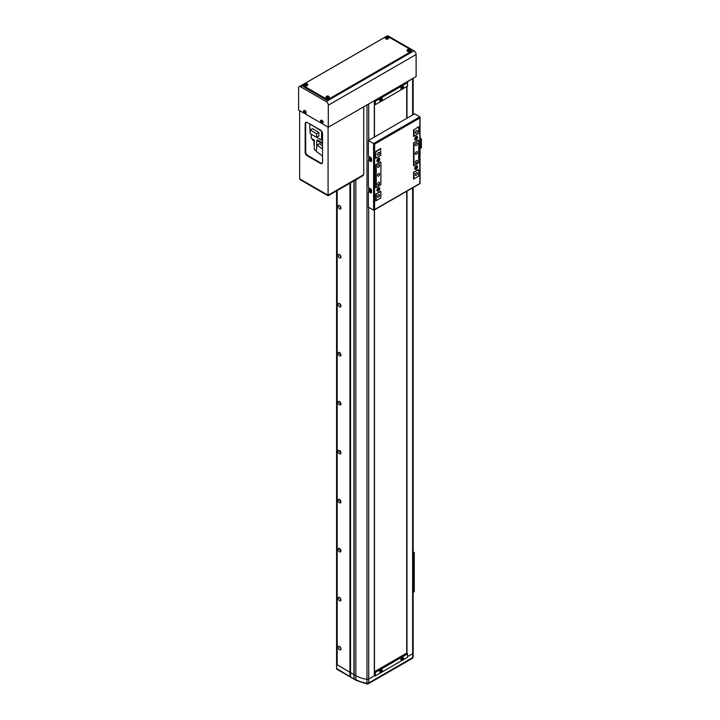 <?xml version="1.0" encoding="UTF-8"?>
<svg xmlns="http://www.w3.org/2000/svg" width="720" height="720" viewBox="0 0 720 720"><rect width="100%" height="100%" fill="white"/><g stroke="black" fill="none" stroke-linecap="round" stroke-linejoin="round"><path stroke-width="1.08" d="M374.535 675.666L368.694 679.032A1.8 1.035 180 0 1 366.984 679.311A23.994 13.851 180 0 1 355.86 675.666L337.194 664.893L337.194 190.557L337.194 664.893L336.564 664.524L336.564 190.917M336.564 663.543L336.564 664.524L349.929 672.237L349.929 183.204M336.564 664.524L336.564 669.051L336.564 668.439L353.952 679.05L354.168 674.685L355.86 675.666A23.994 13.851 0 0 0 366.984 679.311A1.8 1.035 0 0 0 368.694 679.032L368.694 682.956A1.8 1.035 60 0 1 368.325 683.775A1.8 1.8 0 0 1 367.164 684L366.984 683.226A1.8 1.035 0 0 0 368.694 682.956L412.605 657.603A1.8 1.035 0 0 0 413.136 656.865L413.136 652.95A1.8 1.035 180 0 0 413.082 652.698A1.8 1.035 180 0 1 413.136 652.95A1.8 1.035 180 0 1 412.605 653.688L407.556 656.595L412.605 653.688L412.605 187.875M353.952 679.05L353.952 180.882M350.559 677.088L350.559 182.835M349.929 676.161L349.929 672.237L354.168 674.685L354.168 180.756M374.4 671.823L374.4 209.934M374.4 137.043L374.4 104.409M374.319 671.967L375.102 672.075L407.349 653.463L406.71 653.094L374.463 671.715L374.463 209.898M374.463 137.007L374.463 104.445M406.71 653.094L406.71 191.277M406.71 118.386L406.71 86.571M374.319 104.364L374.895 104.688L374.895 101.259L374.319 100.935M374.535 100.566L375.102 100.899L407.349 82.278L406.773 81.954M403.209 88.587L407.556 86.076L407.556 82.647L375.318 101.259L375.318 104.688L380.844 101.502M381.996 100.836L402.057 89.253M374.319 675.549L374.895 675.873L374.895 672.444L374.319 672.12M403.209 659.772L407.556 657.261L407.556 653.832L375.318 672.444L375.318 675.873L380.844 672.687M381.996 672.012L402.057 660.438M321.264 123.138L305.676 114.21L305.676 113.31M328.293 127.26L416.106 76.563L416.106 54.522L328.293 105.219L328.293 127.26L322.65 124.002L322.65 123.111M304.299 113.337L298.593 110.115L298.593 88.074A2.997 1.728 -120 0 1 299.214 86.697A2.997 1.728 -120 0 1 300.717 86.85L326.169 101.547L413.982 50.841L388.53 36.153L387.531 36.729M328.293 105.219A2.997 1.728 -120 0 0 326.169 101.547M299.214 86.697L387.027 36A2.997 1.728 60 0 1 388.53 36.153M413.982 50.841A2.997 1.728 60 0 1 416.106 54.522M386.325 36.792A2.997 1.728 0 0 0 384.921 37.251L304.317 83.79A2.997 1.728 0 0 0 303.444 85.014A2.997 1.728 0 0 0 304.317 86.238L325.53 98.487A2.997 1.728 0 0 0 329.778 98.487L410.382 51.948A2.997 1.728 0 0 0 411.255 50.724A2.997 1.728 0 0 0 410.382 49.5L389.169 37.251A2.997 1.728 0 0 0 387.765 36.792M303.444 85.014L303.444 85.995A2.997 1.728 0 0 0 304.317 87.219L325.53 99.459A2.997 1.728 0 0 0 329.778 99.459L410.382 52.929A2.997 1.728 0 0 0 411.255 51.705L411.255 50.724M316.746 151.677L318.546 153.036M311.292 134.676L311.292 138.321L314.289 140.049L314.289 149.598L316.287 150.75M314.073 140.796L314.289 145.926M313.956 140.787L313.956 144.648A2.88 1.665 180 0 1 314.073 144.828M322.56 146.025L319.473 143.676L317.133 145.026L316.206 151.263L322.56 156.087M316.746 147.618L316.746 140.49L322.56 143.847M322.56 142.866L317.601 139.995L316.746 140.49M317.133 145.026L322.56 149.148M310.086 124.101L321.561 131.094M321.543 131.112L321.543 140.094L322.56 139.509M309.753 124.299L310.149 133.524M316.674 137.286L321.543 140.094M318.852 132.381L312.444 128.682L310.149 130.005L310.149 133.659L316.557 137.358L318.852 136.035L318.852 132.381L316.557 133.704L316.557 137.358M310.149 130.005L316.557 133.704M312.408 138.96A1.773 1.026 0 0 0 313.965 139.86M312.489 139.167L312.489 139.824A1.683 0.972 0 0 0 314.289 140.796M327.654 195.57L300.078 179.658L300.078 179.064L328.5 195.57L363.285 175.491L363.285 174.906L328.5 194.985L328.5 195.57M322.173 163.35A2.997 1.728 60 0 1 320.949 163.098L307.8 155.502A2.997 1.728 60 0 1 305.676 151.83L305.676 123.417A2.997 1.728 60 0 1 306.063 122.229M299.655 110.727L299.655 178.821L328.077 195.228L363.717 174.654L363.717 106.812M320.445 130.077L307.287 122.49A2.997 1.728 -120 0 0 305.793 122.337A2.997 1.728 -120 0 0 305.172 123.714L305.172 152.127A2.997 1.728 -120 0 0 307.287 155.799L320.445 163.386A2.997 1.728 -120 0 0 321.939 163.539A2.997 1.728 -120 0 0 322.56 162.162L322.56 133.749A2.997 1.728 -120 0 0 320.445 130.077M328.077 127.143L328.077 195.228M339.534 646.47A2.016 1.161 -120 0 0 338.103 647.289A2.016 1.161 -120 0 0 339.534 649.755A2.016 1.161 -120 0 0 340.956 648.936A2.016 1.161 -120 0 0 339.534 646.47L339.534 646.47M339.948 646.776A1.017 0.585 -120 0 0 340.893 648.423M339.534 597.483A2.016 1.161 -120 0 0 338.103 598.302A2.016 1.161 -120 0 0 339.534 600.768A2.016 1.161 -120 0 0 340.956 599.949A2.016 1.161 -120 0 0 339.534 597.483L339.534 597.483M339.948 597.789A1.017 0.585 -120 0 0 340.893 599.436M339.534 548.496A2.016 1.161 -120 0 0 338.103 549.315A2.016 1.161 -120 0 0 339.534 551.781A2.016 1.161 -120 0 0 340.956 550.962A2.016 1.161 -120 0 0 339.534 548.496L339.534 548.496M339.948 548.802A1.017 0.585 -120 0 0 340.749 550.62A1.017 0.585 -120 0 0 340.893 550.449M339.534 499.509A2.016 1.161 -120 0 0 338.103 500.328A2.016 1.161 -120 0 0 339.534 502.803A2.016 1.161 -120 0 0 340.956 501.975A2.016 1.161 -120 0 0 339.534 499.509L339.534 499.509M339.948 499.815A1.017 0.585 -120 0 0 340.749 501.633A1.017 0.585 -120 0 0 340.893 501.462M339.534 450.522A2.016 1.161 -120 0 0 338.103 451.341A2.016 1.161 -120 0 0 339.534 453.816A2.016 1.161 -120 0 0 340.956 452.988A2.016 1.161 -120 0 0 339.534 450.522L339.534 450.522M339.948 450.828A1.017 0.585 -120 0 0 340.749 452.646A1.017 0.585 -120 0 0 340.893 452.475M339.534 401.535A2.016 1.161 -120 0 0 338.103 402.354A2.016 1.161 -120 0 0 339.534 404.829A2.016 1.161 -120 0 0 340.956 404.001A2.016 1.161 -120 0 0 339.534 401.535L339.534 401.535M339.948 401.841A1.017 0.585 -120 0 0 340.749 403.659A1.017 0.585 -120 0 0 340.893 403.488M339.534 352.548A2.016 1.161 -120 0 0 338.103 353.367A2.016 1.161 -120 0 0 339.534 355.842A2.016 1.161 -120 0 0 340.956 355.014A2.016 1.161 -120 0 0 339.534 352.548L339.534 352.548M339.948 352.854A1.017 0.585 -120 0 0 340.749 354.672A1.017 0.585 -120 0 0 340.893 354.501M339.534 303.561A2.016 1.161 -120 0 0 338.103 304.38A2.016 1.161 -120 0 0 339.534 306.855A2.016 1.161 -120 0 0 340.956 306.027A2.016 1.161 -120 0 0 339.534 303.561L339.534 303.561M339.948 303.867A1.017 0.585 -120 0 0 340.893 305.514M339.534 254.574A2.016 1.161 -120 0 0 338.103 255.393A2.016 1.161 -120 0 0 339.534 257.868A2.016 1.161 -120 0 0 340.956 257.04A2.016 1.161 -120 0 0 339.534 254.574L339.534 254.574M339.948 254.88A1.017 0.585 -120 0 0 340.893 256.527M339.534 205.587A2.016 1.161 -120 0 0 338.103 206.415A2.016 1.161 -120 0 0 339.534 208.881A2.016 1.161 -120 0 0 340.956 208.053A2.016 1.161 -120 0 0 339.534 205.587L339.534 205.587M339.948 205.893A1.017 0.585 -120 0 0 340.893 207.54M368.694 207.324L368.694 679.032L374.319 675.792L374.319 209.979M374.319 137.088L374.319 100.692L368.694 103.932L368.694 140.337M413.136 187.569L413.136 652.95A1.8 1.035 180 0 1 412.605 653.688L412.605 657.603A1.8 1.035 60 0 1 412.236 658.431A1.8 1.8 0 0 0 413.136 656.865A1.8 1.035 0 0 0 413.082 656.613M412.605 114.984L412.605 78.579L406.989 82.071M406.989 653.256L406.989 191.124M406.989 118.233L406.989 86.409M406.854 653.184L406.854 191.196M406.854 118.305L406.854 86.481M416.322 151.785A1.503 0.864 120 0 0 415.341 153.108A1.503 0.864 120 0 0 415.566 154.314A1.503 0.864 120 0 0 416.322 154.233A1.503 0.864 120 0 0 417.294 152.91A1.503 0.864 120 0 0 417.069 151.713A1.503 0.864 120 0 0 416.322 151.785M416.322 130.725A1.503 0.864 120 0 0 415.341 132.048A1.503 0.864 120 0 0 415.566 133.245A1.503 0.864 120 0 0 416.322 133.173A1.503 0.864 120 0 0 417.294 131.85A1.503 0.864 120 0 0 417.069 130.644A1.503 0.864 120 0 0 416.322 130.725M416.322 142.965A1.503 0.864 120 0 0 415.341 144.288A1.503 0.864 120 0 0 415.566 145.494A1.503 0.864 120 0 0 416.322 145.422A1.503 0.864 120 0 0 417.294 144.099A1.503 0.864 120 0 0 417.069 142.893A1.503 0.864 120 0 0 416.322 142.965M416.322 160.605A1.503 0.864 120 0 0 415.341 161.928A1.503 0.864 120 0 0 415.566 163.125A1.503 0.864 120 0 0 416.322 163.053A1.503 0.864 120 0 0 417.294 161.73A1.503 0.864 120 0 0 417.069 160.533A1.503 0.864 120 0 0 416.322 160.605M416.322 172.854A1.503 0.864 120 0 0 415.341 174.168A1.503 0.864 120 0 0 415.566 175.374A1.503 0.864 120 0 0 416.322 175.302A1.503 0.864 120 0 0 417.294 173.979A1.503 0.864 120 0 0 417.069 172.773A1.503 0.864 120 0 0 416.322 172.854M378.558 173.583A1.503 0.864 120 0 0 377.577 174.906A1.503 0.864 120 0 0 377.811 176.112A1.503 0.864 120 0 0 378.558 176.031A1.503 0.864 120 0 0 379.539 174.708A1.503 0.864 120 0 0 379.314 173.511A1.503 0.864 120 0 0 378.558 173.583M378.558 152.523A1.503 0.864 120 0 0 377.577 153.846A1.503 0.864 120 0 0 377.811 155.043A1.503 0.864 120 0 0 378.558 154.971A1.503 0.864 120 0 0 379.539 153.648A1.503 0.864 120 0 0 379.314 152.442A1.503 0.864 120 0 0 378.558 152.523M378.558 164.763A1.503 0.864 120 0 0 377.577 166.086A1.503 0.864 120 0 0 377.811 167.292A1.503 0.864 120 0 0 378.558 167.22A1.503 0.864 120 0 0 379.539 165.897A1.503 0.864 120 0 0 379.314 164.691A1.503 0.864 120 0 0 378.558 164.763M378.558 182.403A1.503 0.864 120 0 0 377.577 183.726A1.503 0.864 120 0 0 377.811 184.923A1.503 0.864 120 0 0 378.558 184.851A1.503 0.864 120 0 0 379.539 183.528A1.503 0.864 120 0 0 379.314 182.331A1.503 0.864 120 0 0 378.558 182.403M378.558 194.652A1.503 0.864 120 0 0 377.577 195.975A1.503 0.864 120 0 0 377.811 197.172A1.503 0.864 120 0 0 378.558 197.1A1.503 0.864 120 0 0 379.539 195.777A1.503 0.864 120 0 0 379.314 194.571A1.503 0.864 120 0 0 378.558 194.652M418.23 169.542L413.559 172.242L413.559 179.1L418.653 176.157L418.653 169.785L413.559 172.242M418.23 126.927L413.982 129.861L413.982 136.233L418.653 133.542L418.653 126.684L413.982 129.861M418.23 140.148L413.559 142.848L413.559 165.87L418.653 162.927L418.653 140.4L413.559 142.848M375.804 157.788L375.804 151.416L375.804 158.274L380.898 155.34L380.466 148.725M380.466 161.955L375.804 164.646L380.898 162.198L380.898 184.725L376.227 187.425L376.227 164.889M380.466 191.34L375.804 194.04L380.898 191.583L380.898 197.955L376.227 200.646L376.227 194.283M418.653 176.157L413.982 178.848L413.982 172.485M380.898 155.34L376.227 158.031M375.804 151.416L380.898 148.482L376.227 151.659M418.653 162.927L413.982 165.627L413.982 143.091M414.684 168.408A2.016 1.161 120 0 0 416.106 169.227A2.016 1.161 120 0 0 417.528 166.761A2.016 1.161 120 0 0 416.106 165.942A2.016 1.161 120 0 0 414.684 168.408M414.684 139.014A2.016 1.161 120 0 0 416.106 139.842A2.016 1.161 120 0 0 417.528 137.367A2.016 1.161 120 0 0 416.106 136.548A2.016 1.161 120 0 0 414.684 139.014M376.92 160.812A2.016 1.161 120 0 0 378.351 161.64A2.016 1.161 120 0 0 379.773 159.165A2.016 1.161 120 0 0 378.351 158.346A2.016 1.161 120 0 0 376.92 160.812M376.92 190.206A2.016 1.161 120 0 0 378.351 191.025A2.016 1.161 120 0 0 379.773 188.559A2.016 1.161 120 0 0 378.351 187.74A2.016 1.161 120 0 0 376.92 190.206M413.559 129.618L413.559 136.476L418.653 133.542M380.898 184.725L375.804 187.668L375.804 164.646M380.898 197.955L375.804 200.898L375.804 194.04M370.71 161.46L369.225 160.605A1.197 0.693 -120 0 0 368.631 160.542L369.477 160.056A1.197 0.693 60 0 1 370.08 160.11L371.565 160.974A1.197 0.693 60 0 1 371.313 161.523A1.197 0.693 60 0 1 370.71 161.46L371.565 160.974L371.565 159.012A1.197 0.693 60 0 0 370.71 157.545L369.225 156.681A1.197 0.693 -120 0 1 368.379 155.214L368.379 140.517L374.616 144.117L374.616 209.565L419.841 183.456L419.841 116.838L414.621 113.823L368.379 140.517M370.71 192.816L369.225 191.952A1.197 0.693 -120 0 0 368.631 191.898L369.477 191.403A1.197 0.693 60 0 1 370.08 191.466L371.565 192.321A1.197 0.693 60 0 1 371.313 192.87A1.197 0.693 60 0 1 370.71 192.816L371.565 192.321L371.565 190.359A1.197 0.693 60 0 0 370.71 188.892L369.225 188.037A1.197 0.693 -120 0 1 368.379 186.57L368.379 161.091A1.197 0.693 -120 0 1 368.631 160.542M374.616 144.117L419.841 118.008L419.841 116.838L373.599 143.532L373.599 210.15L374.616 209.565L373.599 210.15L368.379 207.144L368.379 192.447A1.197 0.693 -120 0 1 368.631 191.898M420.048 139.248L420.561 138.879L420.048 138.51M420.048 137.925L421.407 138.879L420.048 139.833M421.2 147.402L420.048 148.653M370.161 188.577A1.017 0.585 -120 0 0 369.927 189.675A2.007 2.007 0 0 0 371.565 191.628A1.71 0.99 -120 0 1 371.187 191.484M369.225 156.681L369.225 160.605L370.08 160.11M369.225 188.037L369.225 191.547M370.161 157.221A1.017 0.585 -120 0 0 369.927 158.328A2.007 2.007 0 0 0 371.565 160.281A1.71 0.99 -120 0 1 371.187 160.137M416.745 166.131A1.602 0.927 120 0 0 416.619 166.023A1.602 0.927 120 0 0 415.953 166.041M416.106 168.894A1.602 0.927 120 0 0 417.15 167.481A1.602 0.927 120 0 0 416.907 166.194A1.602 0.927 120 0 0 416.106 166.275A1.602 0.927 120 0 0 415.053 167.688A1.602 0.927 120 0 0 415.305 168.975A1.602 0.927 120 0 0 416.106 168.894M415.863 168.219L416.349 166.95L415.863 168.219M414.684 168.228A1.602 0.927 120 0 0 415.008 168.804A1.602 0.927 120 0 0 415.17 168.867M416.106 167.094L416.349 167.931M415.881 167.661L416.061 167.121M370.665 189.918L371.088 190.638L370.611 189.891M370.278 188.64A1.71 0.99 -120 0 0 370.044 188.973A1.71 0.99 -120 0 0 369.981 189.387M371.25 190.746A0.855 0.495 -120 0 0 370.044 190.053A0.855 0.495 -120 0 0 371.25 190.746M370.89 191.034L370.404 189.765L370.89 191.034M376.929 190.026A1.602 0.927 120 0 0 377.253 190.602A1.602 0.927 120 0 0 377.415 190.665M378.351 188.073A1.602 0.927 120 0 0 377.298 189.486A1.602 0.927 120 0 0 377.55 190.773A1.602 0.927 120 0 0 378.351 190.692A1.602 0.927 120 0 0 379.395 189.279A1.602 0.927 120 0 0 379.152 187.992A1.602 0.927 120 0 0 378.351 188.073M378.594 188.748L378.108 190.017L378.594 188.748M378.99 187.929A1.602 0.927 120 0 0 378.864 187.821A1.602 0.927 120 0 0 378.198 187.839M378.126 189.459L378.594 189.729M416.745 136.746A1.602 0.927 120 0 0 416.619 136.638A1.602 0.927 120 0 0 415.953 136.647M416.106 139.5A1.602 0.927 120 0 0 417.15 138.087A1.602 0.927 120 0 0 416.907 136.8A1.602 0.927 120 0 0 416.106 136.881A1.602 0.927 120 0 0 415.053 138.294A1.602 0.927 120 0 0 415.305 139.581A1.602 0.927 120 0 0 416.106 139.5M415.863 138.825L416.349 137.565L415.863 138.825M414.684 138.834A1.602 0.927 120 0 0 415.008 139.419A1.602 0.927 120 0 0 415.17 139.473M416.106 137.7L416.349 138.537M415.881 138.267L416.061 137.727M370.278 157.293A1.71 0.99 -120 0 0 370.044 157.617A1.71 0.99 -120 0 0 369.981 158.04M371.25 159.399A0.855 0.495 -120 0 0 370.044 158.697A0.855 0.495 -120 0 0 371.25 159.399M370.89 159.678L370.404 158.418L370.89 159.678M376.929 160.632A1.602 0.927 120 0 0 377.253 161.217A1.602 0.927 120 0 0 377.415 161.271M378.351 158.679A1.602 0.927 120 0 0 377.298 160.092A1.602 0.927 120 0 0 377.55 161.379A1.602 0.927 120 0 0 378.351 161.298A1.602 0.927 120 0 0 379.395 159.885A1.602 0.927 120 0 0 379.152 158.598A1.602 0.927 120 0 0 378.351 158.679M378.594 159.363L378.108 160.623L378.594 159.363M378.99 158.544A1.602 0.927 120 0 0 378.864 158.436A1.602 0.927 120 0 0 378.198 158.445M378.126 160.074L378.594 160.344M303.399 111.771A1.179 0.675 -120 0 0 304.227 113.211A1.179 0.675 -120 0 0 305.055 112.734A1.179 0.675 -120 0 0 304.227 111.294A1.179 0.675 -120 0 0 303.399 111.771M305.514 113.337A1.647 0.954 -120 0 0 305.73 113.292A1.647 0.954 -120 0 0 306.045 111.987A1.647 0.954 -120 0 0 304.956 110.484A1.647 0.954 -120 0 0 304.083 110.439A1.647 0.954 -120 0 0 303.93 110.592M304.92 112.878A4.104 1.062 -79.1 0 1 304.92 112.689A4.104 1.062 -79.1 0 1 304.92 112.491A4.194 2.421 180 0 1 304.461 112.302L304.299 112.032A4.194 2.421 -60 0 1 304.371 111.537A4.104 1.062 -160.9 0 1 304.029 111.339A4.194 2.421 120 0 0 303.966 111.834L303.804 111.924A4.194 2.421 180 0 1 303.48 111.663A4.104 3.177 149.9 0 0 303.48 111.852A4.104 3.177 149.9 0 0 303.48 112.05A4.194 2.421 0 0 0 303.804 112.311L303.966 112.59A4.194 2.421 120 0 0 304.029 113.004A4.104 3.177 -29.9 0 0 304.371 113.193A4.194 2.421 -60 0 1 304.299 112.788L304.461 112.689A4.194 2.421 0 0 0 304.92 112.878M304.434 111.618L303.804 111.924M304.992 112.329L304.461 112.689M303.804 112.311L304.434 112.005M303.48 112.05L304.254 111.897M304.542 112.203L303.966 112.59M304.029 113.004L304.542 112.41M304.299 112.788L304.884 112.392M303.966 111.834L304.542 111.546M320.364 121.572A1.179 0.675 -120 0 0 321.192 123.012A1.179 0.675 -120 0 0 322.029 122.526A1.179 0.675 -120 0 0 321.192 121.095A1.179 0.675 -120 0 0 320.364 121.572M322.488 123.138A1.647 0.954 -120 0 0 322.695 123.084A1.647 0.954 -120 0 0 323.019 121.779A1.647 0.954 -120 0 0 321.93 120.285A1.647 0.954 -120 0 0 321.048 120.231A1.647 0.954 -120 0 0 320.904 120.393M321.885 122.67A4.104 1.062 -79.1 0 1 321.885 122.481A4.104 1.062 -79.1 0 1 321.885 122.283A4.194 2.421 180 0 1 321.426 122.103L321.264 121.824A4.194 2.421 -60 0 1 321.336 121.338A4.104 1.062 -160.9 0 1 321.003 121.14A4.194 2.421 120 0 0 320.931 121.635L320.769 121.725A4.194 2.421 180 0 1 320.454 121.455A4.104 3.177 149.9 0 0 320.445 121.653A4.104 3.177 149.9 0 0 320.454 121.842A4.194 2.421 0 0 0 320.769 122.112L320.931 122.391A4.194 2.421 120 0 0 321.003 122.796A4.104 3.177 -29.9 0 0 321.336 122.994A4.194 2.421 -60 0 1 321.264 122.58L321.426 122.49A4.194 2.421 0 0 0 321.885 122.67M321.399 121.41L320.769 121.725M321.966 122.121L321.426 122.49M320.769 122.112L321.399 121.797M320.454 121.842L321.219 121.698M321.516 121.995L320.931 122.391M321.003 122.796L321.516 122.202M321.264 122.58L321.849 122.193M320.931 121.635L321.516 121.347M386.217 36.909A1.179 0.675 0 0 0 386.217 37.872A1.179 0.675 0 0 0 387.873 37.872A1.179 0.675 0 0 0 387.873 36.909A1.179 0.675 0 0 0 386.217 36.909M385.461 37.962A1.647 0.954 0 0 0 385.398 38.169A1.647 0.954 0 0 0 385.875 38.907A1.647 0.954 0 0 0 387.72 39.096A1.647 0.954 0 0 0 388.692 38.169A1.647 0.954 0 0 0 388.629 37.962M387.594 37.872A4.104 1.062 -40.9 0 1 387.765 37.764A4.104 1.062 -40.9 0 1 387.927 37.674A4.194 2.421 -120 0 0 387.54 37.368L387.54 37.188A4.194 2.421 -60 0 1 387.927 37.044A4.104 3.177 -90.1 0 0 387.594 36.846A4.194 2.421 120 0 0 387.207 36.99L386.883 36.99A4.194 2.421 -120 0 0 386.496 36.846A4.104 3.177 90.1 0 0 386.325 36.936A4.104 3.177 90.1 0 0 386.163 37.044A4.194 2.421 60 0 1 386.55 37.188L386.55 37.368A4.194 2.421 120 0 0 386.163 37.674A4.104 1.062 40.9 0 1 386.496 37.872A4.194 2.421 -60 0 1 386.883 37.566L387.207 37.566A4.194 2.421 60 0 1 387.594 37.872M387.54 37.368L387.495 38.016M386.496 36.846L386.811 37.62M386.937 37.692L386.883 36.99M386.55 37.188L386.595 37.89M386.595 38.016L386.55 37.368M387.495 37.89L387.54 37.188M387.207 36.99L387.162 37.692M387.594 36.846L387.342 37.584M380.727 100.692A1.179 0.675 120 0 0 381.564 101.178A1.179 0.675 120 0 0 382.392 99.738A1.179 0.675 120 0 0 381.564 99.252A1.179 0.675 120 0 0 380.727 100.692M381.852 98.55A1.647 0.954 120 0 0 381.708 98.397A1.647 0.954 120 0 0 380.835 98.451A1.647 0.954 120 0 0 379.737 99.945A1.647 0.954 120 0 0 380.061 101.25A1.647 0.954 120 0 0 380.268 101.295M382.302 100.008A4.104 3.177 -149.9 0 0 382.311 99.819A4.104 3.177 -149.9 0 0 382.302 99.621A4.194 2.421 180 0 1 381.987 99.891L381.825 99.792A4.194 2.421 -120 0 0 381.753 99.306A4.104 1.062 160.9 0 1 381.42 99.495A4.194 2.421 60 0 1 381.492 99.99L381.33 100.269A4.194 2.421 180 0 1 380.871 100.449A4.104 1.062 79.1 0 1 380.871 100.647A4.104 1.062 79.1 0 1 380.871 100.836A4.194 2.421 0 0 0 381.33 100.656L381.492 100.746A4.194 2.421 60 0 1 381.42 101.151A4.104 3.177 29.9 0 0 381.753 100.962A4.194 2.421 -120 0 0 381.825 100.548L381.987 100.278A4.194 2.421 0 0 0 382.302 100.008L381.474 99.891M381.987 99.891L381.357 99.576M381.357 99.963L381.987 100.278M381.33 100.656L380.79 100.287M380.907 100.359L381.492 100.746M381.825 100.548L381.24 100.161M381.753 100.962L381.24 100.368M381.24 99.513L381.825 99.792M401.94 88.452A1.179 0.675 120 0 0 402.768 88.929A1.179 0.675 120 0 0 403.605 87.489A1.179 0.675 120 0 0 402.768 87.012A1.179 0.675 120 0 0 401.94 88.452M403.065 86.31A1.647 0.954 120 0 0 402.921 86.148A1.647 0.954 120 0 0 402.039 86.202A1.647 0.954 120 0 0 400.95 87.705A1.647 0.954 120 0 0 401.274 89.001A1.647 0.954 120 0 0 401.481 89.055M403.515 87.759A4.104 3.177 -149.9 0 0 403.524 87.57A4.104 3.177 -149.9 0 0 403.515 87.372A4.194 2.421 180 0 1 403.191 87.642L403.038 87.552A4.194 2.421 -120 0 0 402.966 87.057A4.104 1.062 160.9 0 1 402.633 87.255A4.194 2.421 60 0 1 402.696 87.741L402.543 88.02A4.194 2.421 180 0 1 402.084 88.2A4.104 1.062 79.1 0 1 402.084 88.398A4.104 1.062 79.1 0 1 402.084 88.596A4.194 2.421 0 0 0 402.543 88.407L402.696 88.497A4.194 2.421 60 0 1 402.633 88.911A4.104 3.177 29.9 0 0 402.966 88.713A4.194 2.421 -120 0 0 403.038 88.308L403.191 88.029A4.194 2.421 0 0 0 403.515 87.759L402.687 87.651M403.191 87.642L402.561 87.327M402.561 87.723L403.191 88.029M402.543 88.407L402.003 88.047M402.12 88.11L402.696 88.497M403.038 88.308L402.453 87.912M402.966 88.713L402.453 88.119M402.453 87.264L403.038 87.552M401.94 659.628A1.179 0.675 120 0 0 402.768 660.114A1.179 0.675 120 0 0 403.605 658.674A1.179 0.675 120 0 0 402.768 658.188A1.179 0.675 120 0 0 401.94 659.628M403.065 657.495A1.647 0.954 120 0 0 402.921 657.333A1.647 0.954 120 0 0 402.039 657.387A1.647 0.954 120 0 0 400.95 658.881A1.647 0.954 120 0 0 401.274 660.186A1.647 0.954 120 0 0 401.481 660.231M403.515 658.944A4.104 3.177 -149.9 0 0 403.524 658.755A4.104 3.177 -149.9 0 0 403.515 658.557A4.194 2.421 180 0 1 403.191 658.827L403.038 658.728A4.194 2.421 -120 0 0 402.966 658.242A4.104 1.062 160.9 0 1 402.633 658.431A4.194 2.421 60 0 1 402.696 658.926L402.543 659.205A4.194 2.421 180 0 1 402.084 659.385A4.104 1.062 79.1 0 1 402.084 659.583A4.104 1.062 79.1 0 1 402.084 659.772A4.194 2.421 0 0 0 402.543 659.592L402.696 659.682A4.194 2.421 60 0 1 402.633 660.096A4.104 3.177 29.9 0 0 402.966 659.898A4.194 2.421 -120 0 0 403.038 659.484L403.191 659.214A4.194 2.421 0 0 0 403.515 658.944L402.687 658.827M403.191 658.827L402.561 658.512M402.561 658.899L403.191 659.214M402.543 659.592L402.003 659.223M402.12 659.295L402.696 659.682M403.038 659.484L402.453 659.097M402.966 659.898L402.453 659.304M402.453 658.449L403.038 658.728M380.727 671.877A1.179 0.675 120 0 0 381.564 672.354A1.179 0.675 120 0 0 382.392 670.914A1.179 0.675 120 0 0 381.564 670.437A1.179 0.675 120 0 0 380.727 671.877M381.852 669.735A1.647 0.954 120 0 0 381.708 669.582A1.647 0.954 120 0 0 380.835 669.627A1.647 0.954 120 0 0 379.737 671.13A1.647 0.954 120 0 0 380.061 672.435A1.647 0.954 120 0 0 380.268 672.48M382.302 671.193A4.104 3.177 -149.9 0 0 382.311 671.004A4.104 3.177 -149.9 0 0 382.302 670.806A4.194 2.421 180 0 1 381.987 671.067L381.825 670.977A4.194 2.421 -120 0 0 381.753 670.491A4.104 1.062 160.9 0 1 381.42 670.68A4.194 2.421 60 0 1 381.492 671.175L381.33 671.445A4.194 2.421 180 0 1 380.871 671.634A4.104 1.062 79.1 0 1 380.871 671.832A4.104 1.062 79.1 0 1 380.871 672.021A4.194 2.421 0 0 0 381.33 671.832L381.492 671.931A4.194 2.421 60 0 1 381.42 672.336A4.104 3.177 29.9 0 0 381.753 672.147A4.194 2.421 -120 0 0 381.825 671.733L381.987 671.454A4.194 2.421 0 0 0 382.302 671.193L381.474 671.076M381.987 671.067L381.357 670.761M381.357 671.148L381.987 671.454M381.33 671.832L380.79 671.472M380.907 671.535L381.492 671.931M381.825 671.733L381.24 671.346M381.753 672.147L381.24 671.553M381.24 670.698L381.825 670.977M305.19 83.691A1.179 0.675 0 0 0 305.19 84.645A1.179 0.675 0 0 0 306.846 84.645A1.179 0.675 0 0 0 306.846 83.691A1.179 0.675 0 0 0 305.19 83.691M304.434 84.744A1.647 0.954 0 0 0 304.371 84.951A1.647 0.954 0 0 0 304.848 85.689A1.647 0.954 0 0 0 306.693 85.878A1.647 0.954 0 0 0 307.665 84.951A1.647 0.954 0 0 0 307.602 84.744M306.567 84.654A4.104 1.062 -40.9 0 1 306.738 84.546A4.104 1.062 -40.9 0 1 306.9 84.456A4.194 2.421 -120 0 0 306.513 84.15L306.513 83.97A4.194 2.421 -60 0 1 306.9 83.826A4.104 3.177 -90.1 0 0 306.567 83.628A4.194 2.421 120 0 0 306.18 83.772L305.856 83.772A4.194 2.421 -120 0 0 305.469 83.628A4.104 3.177 90.1 0 0 305.298 83.718A4.104 3.177 90.1 0 0 305.136 83.826A4.194 2.421 60 0 1 305.523 83.97L305.523 84.15A4.194 2.421 120 0 0 305.136 84.456A4.104 1.062 40.9 0 1 305.469 84.654A4.194 2.421 -60 0 1 305.856 84.348L306.18 84.348A4.194 2.421 60 0 1 306.567 84.654M306.513 84.15L306.468 84.798M305.469 83.628L305.775 84.402M305.901 84.474L305.856 83.772M305.523 83.97L305.568 84.672M305.568 84.798L305.523 84.15M306.468 84.672L306.513 83.97M306.18 83.772L306.126 84.474M306.567 83.628L306.306 84.366M407.853 49.401A1.179 0.675 0 0 0 407.853 50.355A1.179 0.675 0 0 0 409.509 50.355A1.179 0.675 0 0 0 409.509 49.401A1.179 0.675 0 0 0 407.853 49.401M407.097 50.454A1.647 0.954 0 0 0 407.034 50.661A1.647 0.954 0 0 0 407.511 51.399A1.647 0.954 0 0 0 409.356 51.588A1.647 0.954 0 0 0 410.328 50.661A1.647 0.954 0 0 0 410.265 50.454M409.23 50.364A4.104 1.062 -40.9 0 1 409.401 50.256A4.104 1.062 -40.9 0 1 409.563 50.166A4.194 2.421 -120 0 0 409.176 49.86L409.176 49.68A4.194 2.421 -60 0 1 409.563 49.536A4.104 3.177 -90.1 0 0 409.23 49.338A4.194 2.421 120 0 0 408.843 49.482L408.519 49.482A4.194 2.421 -120 0 0 408.132 49.338A4.104 3.177 90.1 0 0 407.961 49.428A4.104 3.177 90.1 0 0 407.799 49.536A4.194 2.421 60 0 1 408.186 49.68L408.186 49.86A4.194 2.421 120 0 0 407.799 50.166A4.104 1.062 40.9 0 1 408.132 50.364A4.194 2.421 -60 0 1 408.519 50.058L408.843 50.058A4.194 2.421 60 0 1 409.23 50.364M409.176 49.86L409.131 50.508M408.132 49.338L408.447 50.112M408.573 50.184L408.519 49.482M408.186 49.68L408.231 50.382M408.231 50.508L408.186 49.86M409.131 50.382L409.176 49.68M408.843 49.482L408.798 50.184M409.23 49.338L408.978 50.076M326.817 96.183A1.179 0.675 0 0 0 326.817 97.137A1.179 0.675 0 0 0 328.482 97.137A1.179 0.675 0 0 0 328.482 96.183A1.179 0.675 0 0 0 326.817 96.183M326.07 97.236A1.647 0.954 0 0 0 326.007 97.443A1.647 0.954 0 0 0 326.484 98.181A1.647 0.954 0 0 0 328.329 98.37A1.647 0.954 0 0 0 329.301 97.443A1.647 0.954 0 0 0 329.238 97.236M328.203 97.146A4.104 1.062 -40.9 0 1 328.374 97.038A4.104 1.062 -40.9 0 1 328.536 96.948A4.194 2.421 -120 0 0 328.149 96.642L328.149 96.462A4.194 2.421 -60 0 1 328.536 96.318A4.104 3.177 -90.1 0 0 328.203 96.12A4.194 2.421 120 0 0 327.816 96.264L327.492 96.264A4.194 2.421 -120 0 0 327.105 96.12A4.104 3.177 90.1 0 0 326.934 96.21A4.104 3.177 90.1 0 0 326.763 96.318A4.194 2.421 60 0 1 327.159 96.462L327.159 96.642A4.194 2.421 120 0 0 326.763 96.948A4.104 1.062 40.9 0 1 327.105 97.146A4.194 2.421 -60 0 1 327.492 96.84L327.816 96.84A4.194 2.421 60 0 1 328.203 97.146M328.149 96.642L328.104 97.29M327.105 96.12L327.411 96.894M327.537 96.966L327.492 96.264M327.159 96.462L327.204 97.155M327.204 97.29L327.159 96.642M328.104 97.155L328.149 96.462M327.816 96.264L327.762 96.966M328.203 96.12L327.942 96.858M413.775 114.309L413.136 113.94M413.136 591.651L414.279 591.732L414.279 552.537L413.136 551.88M413.775 592.02L413.775 552.834L414.279 552.537M413.136 552.465L413.775 552.834M354.168 678.609L355.86 679.59A23.994 13.851 0 0 0 366.984 683.226L366.984 104.922M367.164 684L356.238 680.409A1.8 1.035 -60 0 1 355.86 679.59L355.86 179.775M303.444 85.275L300.717 86.85M329.778 98.487L329.778 99.459M325.53 98.487L325.53 99.459M410.382 51.948L410.382 52.929M304.317 86.238L304.317 87.219M320.949 163.098L320.445 163.386M307.8 155.502L307.287 155.799M305.676 151.83L305.172 152.127M305.676 123.417L305.172 123.714M368.694 191.853L368.694 187.515M368.694 160.506L368.694 156.168M370.08 191.466L369.225 191.952M421.2 147.987L421.2 139.176M304.596 113.346A1.602 0.927 -120 0 0 305.352 113.454A1.602 0.927 -120 0 0 305.658 112.185A1.602 0.927 -120 0 0 304.596 110.727A1.602 0.927 -120 0 0 303.75 110.682A1.602 0.927 -120 0 0 303.462 111.438M321.57 123.147A1.602 0.927 -120 0 0 322.317 123.255A1.602 0.927 -120 0 0 322.632 121.986A1.602 0.927 -120 0 0 321.57 120.528A1.602 0.927 -120 0 0 320.715 120.474A1.602 0.927 -120 0 0 320.436 121.23M385.956 37.134A1.602 0.927 0 0 0 385.443 37.755A1.602 0.927 0 0 0 385.911 38.475A1.602 0.927 0 0 0 387.702 38.664A1.602 0.927 0 0 0 388.647 37.755A1.602 0.927 0 0 0 388.179 37.161M382.32 99.396A1.602 0.927 120 0 0 382.041 98.64A1.602 0.927 120 0 0 381.186 98.694A1.602 0.927 120 0 0 380.124 100.152A1.602 0.927 120 0 0 380.439 101.421A1.602 0.927 120 0 0 381.186 101.313M403.533 87.147A1.602 0.927 120 0 0 403.254 86.4A1.602 0.927 120 0 0 402.399 86.445A1.602 0.927 120 0 0 401.337 87.903A1.602 0.927 120 0 0 401.652 89.172A1.602 0.927 120 0 0 402.399 89.064M403.533 658.332A1.602 0.927 120 0 0 403.254 657.576A1.602 0.927 120 0 0 402.399 657.63A1.602 0.927 120 0 0 401.337 659.088A1.602 0.927 120 0 0 401.652 660.357A1.602 0.927 120 0 0 402.399 660.249M382.32 670.581A1.602 0.927 120 0 0 382.041 669.825A1.602 0.927 120 0 0 381.186 669.87A1.602 0.927 120 0 0 380.124 671.337A1.602 0.927 120 0 0 380.439 672.597A1.602 0.927 120 0 0 381.186 672.498M304.929 83.916A1.602 0.927 0 0 0 304.416 84.537A1.602 0.927 0 0 0 304.884 85.248A1.602 0.927 0 0 0 306.675 85.446A1.602 0.927 0 0 0 307.62 84.537A1.602 0.927 0 0 0 307.152 83.943M407.592 49.626A1.602 0.927 0 0 0 407.079 50.247A1.602 0.927 0 0 0 407.547 50.958A1.602 0.927 0 0 0 409.338 51.156A1.602 0.927 0 0 0 410.283 50.247A1.602 0.927 0 0 0 409.815 49.653M326.565 96.408A1.602 0.927 0 0 0 326.052 97.029A1.602 0.927 0 0 0 326.52 97.74A1.602 0.927 0 0 0 328.311 97.929A1.602 0.927 0 0 0 329.256 97.029A1.602 0.927 0 0 0 328.788 96.435M368.325 683.775L412.236 658.431M336.564 669.051L356.238 680.409M413.136 114.678L413.136 78.282M420.048 117.297L420.048 183.582L374.103 210.105M421.407 147.699L421.407 138.879M370.044 188.973A2.007 2.007 0 0 0 369.927 189.657M370.044 157.617A2.007 2.007 0 0 0 369.927 158.301M304.083 110.439L304.335 113.364L305.73 113.292M321.048 120.231L321.3 123.156L322.695 123.084M385.398 38.169L388.062 36.927L388.692 38.169M380.061 101.25L381.456 101.322C382.374 101.07 382.572 100.17 382.041 98.64L381.708 98.397M401.274 89.001L402.669 89.073C403.587 88.821 403.785 87.93 403.254 86.4L402.921 86.148M401.274 660.186L402.669 660.258C403.587 660.006 403.785 659.106 403.254 657.576L402.921 657.333M380.061 672.435L381.456 672.507C382.374 672.246 382.572 671.355 382.041 669.825L381.708 669.582M304.371 84.951L307.026 83.709L307.665 84.951M407.034 50.661L409.698 49.419L410.328 50.661M326.007 97.443L328.662 96.201L329.301 97.443"/></g></svg>
